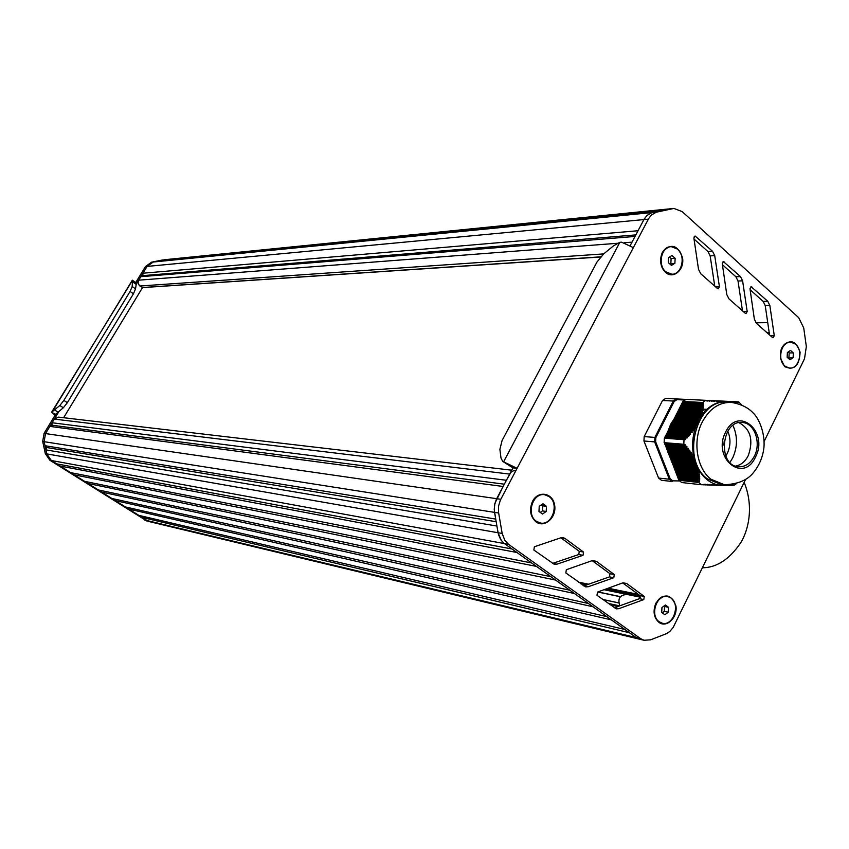 <?xml version="1.0" encoding="UTF-8"?>
<svg xmlns="http://www.w3.org/2000/svg" width="849" height="849" viewBox="0 0 849 849"><rect width="100%" height="100%" fill="white"/><g stroke="black" fill="none" stroke-linecap="round" stroke-linejoin="round"><path stroke-width="1.27" d="M718.413 400.908L738.556 401.853L718.413 400.908M678.85 480.269L681.705 482.54L701.465 484.737L698.6 482.37L678.85 480.269L698.589 482.444M678.818 480.194L664.703 442.775M664.396 438.084L667.07 432.979L689.07 434.603L689.101 435.824L687.117 436.524L687.446 437.585L685.44 438.275L685.132 439.665L664.396 438.084L664.13 442.658L684.91 444.42L685.047 445.821L686.979 446.744L686.544 447.752L688.443 448.665L687.966 449.673L689.823 450.586L689.314 451.594L691.128 452.506L690.577 453.504L692.073 453.96L691.755 455.414L693.484 456.316L692.848 457.303L694.153 457.749L693.845 459.192L694.875 459.606L696.286 464.796M667.07 432.979L682.851 401.566L702.707 402.532L703.46 403.126L702.664 403.944L703.556 405.461L702.537 405.78L703.396 407.297L702.335 407.616L703.163 409.133L702.059 409.451L702.845 410.969L701.709 411.287L702.548 412.37L701.263 413.123L701.953 414.63L700.733 414.949L701.38 416.021L700.107 416.774L700.478 417.835L697.634 422.324M738.524 401.853L738.842 402.564L737.197 401.789L737.367 402.564L735.393 401.704L735.51 402.479L732.05 401.556L731.796 402.309L730.756 401.492L730.214 402.235L729.365 401.428L728.622 402.161L727.869 401.354L727.031 402.086L726.277 401.28L725.439 402.012L724.59 401.206L723.847 401.938L720.928 401.036L720.578 401.789L718.954 400.94L718.551 401.694L714.741 400.749L714.232 401.492L712.544 400.632L711.94 401.386L710.199 400.537L709.584 401.269L707.811 400.42L707.175 401.089L705.922 400.335L685.971 399.391L682.851 401.566M687.255 399.454L730.745 401.492M688.836 399.529L710.189 400.537M690.439 399.603L712.491 400.643M692.02 399.677L714.72 400.749M693.612 399.752L716.885 400.845M695.204 399.826L718.944 400.94M696.785 399.9L720.918 401.036M698.366 399.975L722.796 401.121M724.59 401.206L699.979 400.049M701.529 400.123L726.288 401.28M703.099 400.197L732.05 401.556M704.681 400.272L729.355 401.428M706.251 400.346L727.858 401.354M710.953 400.558L734.364 401.662M735.393 401.704L712.555 400.632M714.083 400.707L736.327 401.757M715.643 400.781L737.187 401.789M717.203 400.855L737.972 401.832M736.041 483.888L734.183 485.15M738.556 401.853L741.771 404.941M685.971 399.391L705.827 400.325L702.707 402.458L682.883 401.492M664.364 438.158L684.029 439.697L683.795 444.26L664.13 442.658M697.719 422.155L696.626 425.508L695.564 425.837L695.724 427.323L694.376 427.631L694.896 428.703L693.092 429.424L693.58 430.496L691.723 431.207L692.168 432.279L690.269 432.979L690.311 434.465L689.07 434.614M696.286 464.806L697.92 467.481L697.443 468.489L698.631 469.338L697.878 470.314L699.056 470.739L698.218 472.129L699.364 472.553L698.483 473.933L699.576 474.347L698.653 475.716L699.714 476.14L698.738 477.499L699.756 477.913L698.748 479.271L699.714 480.088L698.6 482.37M701.465 484.737L705.349 484.195L705.795 484.938L707.705 484.301L708.098 485.034L709.987 484.397L710.337 485.129L712.184 484.482L712.523 485.204L714.296 484.556L714.582 485.278L716.323 484.62L716.556 485.341L717.999 484.652L718.434 485.395L719.591 484.673L720.217 485.426L721.183 484.694L721.905 485.458L722.775 484.715L723.581 485.469M724.568 484.896L724.972 485.49L725.63 484.981M722.138 485.331L724.133 484.853M726.213 485.012L727.19 485.034M710.337 485.129L708.565 484.928M727.773 485.034L728.548 485.023M724.972 485.49L723.73 485.352M708.098 485.034L706.262 484.832M729.004 485.002L729.779 484.959M730.172 484.928L730.968 484.853M731.254 484.811L731.021 485.384L732.125 484.705M732.241 484.683L731.965 485.331L733.111 484.62L732.836 485.278L733.812 485.108M731.021 485.384L730.267 485.299M733.26 401.609L709.414 400.495M670.604 458.959L694.864 460.763M694.482 459.458L694.238 458.545M694.026 457.696C691.712 447.508 692.232 437.405 695.586 427.365M695.883 426.538L696.222 425.636M721.979 485.448L720.546 485.31M720.514 485.341L718.944 485.204M719.061 485.15L718.339 485.012M717.681 484.875C709.806 482.954 703.439 477.828 698.589 469.508M698.207 468.797L697.782 468.001M727.115 485.129L726.383 485.235M726.362 485.49L723.794 485.278M674.955 417.368L699.703 418.43M696.732 424.362L672.472 422.282M697.209 466.844L672.578 464M732.093 402.086L734.173 402.734M730.713 401.768L731.445 401.927M722.658 401.524L723.412 401.428M701.359 415.851C707.058 407.817 713.935 403.073 721.99 401.619M700.393 417.305L700.892 416.53M729.853 402.352L727.89 402.256C696.891 397.417 680.06 459.415 707.366 478.847L721.215 484.524M754.411 456.093C750.399 463.65 744.987 467.194 738.174 466.727C717.065 465.21 721.608 419.342 742.535 422.526C754.528 423.131 761.426 442.828 754.411 456.093M735.552 466.101C740.944 465.114 745.189 461.601 748.287 455.573C753.647 440.026 750.558 429.063 739.023 422.685M698.228 412.126L699.502 411.436M702.59 410.173L707.907 409.282M702.802 409.197L707.716 409.324M702.664 474.145L701.72 474.22M699.894 408.953L702.059 408.921M703.163 408.995L707.376 409.94M724.218 441.045L723.847 445.078M696.435 408.772L698.557 408.73M699.661 408.804L701.178 409.027M702.431 409.303L703.906 409.759M732.91 425.423C737.717 435.993 737.654 446.786 732.729 457.823L729.949 462.44M674.997 417.644L670.678 424.182L667.983 431.196M667.802 431.886L667.569 432.831M666.974 448.261L689.823 450.586M667.261 449.906L667.558 451.265M667.632 451.562L671.962 461.771M679.625 480.937L672.779 480.842L670.19 478.794L655.63 441.735L655.831 437.67L674.127 401.556L673.31 401.025L662.528 400.505L644.179 436.588L654.866 437.415L654.632 441.883L643.956 441.013L658.58 478.051L669.309 479.229L672.164 481.479L661.424 480.29L658.58 478.051M655.831 437.67L654.866 437.415L673.31 401.025L676.388 398.945L676.929 399.656L684.952 400.038M708.819 400.463L665.595 398.436L708.777 400.452M672.779 480.842L672.164 481.479M670.19 478.794L669.309 479.229L654.632 441.883L655.63 441.735M643.956 441.013L644.179 436.588M727.784 431.165C730.84 438.498 730.681 445.895 727.306 453.366L725.799 455.977M662.528 400.505L665.595 398.436M63.643 417.719L142.505 287.609M546.215 511.48L542.479 514.048L538.977 511.469L539.232 506.322L542.989 503.765L546.469 506.344L546.215 511.48L542.437 510.918L540.261 512.403M546.469 506.344L542.691 505.802L542.437 510.918M541.397 504.847L542.691 505.802M540.314 522.995L535.899 521.19C525.361 514.345 532.546 492.07 544.4 494.712M536.324 521.254C525.743 514.388 533.013 492.027 544.899 494.787L549.112 496.612C559.671 503.616 552.211 525.966 540.261 522.984L536.324 521.254M674.891 263.264L671.463 265.397L668.28 262.596L668.534 257.64L671.962 255.496L675.135 258.319L674.891 263.264L669.946 264.06M675.135 258.319L671.103 258.563L670.859 263.498M669.426 257.077L671.103 258.563M671.984 274.206L665.361 271.839C656.903 265.164 660.904 246.507 670.731 246.719M665.818 271.818C657.296 265.09 661.413 246.316 671.315 246.677L677.598 249.128C686.098 255.984 681.832 274.736 671.867 274.206L665.818 271.818M668.269 612.193L664.873 614.75L661.711 612.447L661.955 607.566L665.372 605.008L668.513 607.322L668.269 612.193L664.3 611.344L662.284 612.861M668.513 607.322L664.544 606.494L664.3 611.344M663.96 606.059L664.544 606.494M662.114 623.155L658.824 621.701C648.933 615.355 656.468 593.249 667.388 596.465L667.431 596.476M619.866 605.793C617.637 599.341 619.399 595.627 625.172 594.671M659.259 621.797C649.368 615.461 656.914 593.334 667.834 596.55L670.954 598.004C680.802 604.467 673.14 626.562 662.167 623.166L659.259 621.797M793.115 357.641L790.005 359.796L787.129 357.249L787.384 352.547L790.493 350.404L793.359 352.961L793.115 357.641L788.137 358.14M793.359 352.961L789.177 352.908L788.933 357.588M788.159 352.006L789.177 352.908M789.146 368.105L784.858 366.068C776.846 359.753 781.398 341.086 790.695 342.073L795.619 344.174C803.61 350.595 798.951 369.23 789.612 368.116L784.402 366.057L780.38 358.119L780.656 351.21C782.407 345.331 785.59 342.285 790.217 342.073M662.432 252.238C670.933 242.867 677.64 244.735 682.575 257.831C684.612 269.823 673.331 279.544 665.52 272.391C660.257 266.703 659.227 259.985 662.432 252.238M532.525 501.366C538.128 490.16 552.816 492.738 554.62 505.081C556.902 517.264 544.591 528.46 535.995 521.87C530.201 516.542 529.044 509.708 532.525 501.366M655.906 603.119C664.332 592.793 670.997 593.706 675.9 605.825C677.926 617.276 666.73 628.334 658.973 622.402C653.741 617.563 652.722 611.142 655.906 603.119M781.887 347.655C789.612 338.486 795.683 340.014 800.098 352.229C799.344 365.919 794.176 370.716 784.593 366.619L780.369 358.267L780.666 351.019L781.887 347.655M764.185 441.321L804.512 358.756L806.338 346.572L803.738 327.99L798.729 317.696L682.171 211.592L673.894 208.43L656.192 212.25L651.459 215.02L648.795 218.373L633.365 247.621L621.595 242.188L619.855 242.315L613.487 245.86L603.745 253.851L596.953 262.086L502.088 440.504L499.891 449.323L500.984 457.993L502.704 461.4L517.094 468.319L500.348 500.167L498.596 505.962L498.49 512.021L502.173 533.459L504.922 540.537L508.572 544.347L640.571 638.628L644.03 640.263L650.589 639.828L666.476 633.672L669.861 631.444L673.204 627.39L745.464 479.643M698.515 269.345L693.866 238.007L695.087 236.001L712.523 251.283L714.709 255.613L719.432 286.803L718.18 288.819L717.479 288.533L700.733 273.728L698.515 269.345M565.084 538.489L583.539 552.083L583.04 555.299L556.88 564.192L554.333 564.352L533.862 550.035L534.371 546.767L560.764 537.82L563.195 537.65L565.084 538.489L560.902 537.778M596.295 561.285L614.294 574.55L613.795 577.723L588.272 586.723L585.704 586.882L565.837 572.958L566.336 569.732L592.082 560.669L596.295 561.285L592.4 560.573M626.721 583.518L644.274 596.454L643.786 599.585L618.868 608.68L616.3 608.85L596.996 595.287L597.484 592.103L622.614 582.945L626.721 583.518L623.092 582.807M726.776 294.55L722.276 263.668L723.497 261.683L740.487 276.583L742.61 280.839L747.194 311.572L745.953 313.578L745.284 313.302L728.941 298.848L726.776 294.55M754.358 319.15L749.985 288.713L751.206 286.739L767.772 301.278L769.841 305.46L774.288 335.748L773.046 337.743L772.42 337.478L756.47 323.373L754.358 319.15M633.365 247.621L517.094 468.319L512.955 467.852L502.82 461.485M160.174 260.961L662.751 210.223L669.415 208.875L651.735 212.685L647.012 215.455L643.924 219.573L630.298 245.403M512.955 467.852L496.241 499.573L494.489 505.335L494.383 511.374L498.066 532.737L501.334 540.526L504.455 543.593L636.209 637.578L640.072 639.308L636.209 637.578L629.374 632.707L140.923 517.137L140.191 515.661M694.026 239.057L707.981 251.58L710.167 255.899L714.752 286.134M560.871 537.788L579.273 551.33L578.774 554.524L552.434 563.46M592.188 560.637L609.964 573.722L609.476 576.874L583.772 585.916M622.72 582.913L639.891 595.552L639.414 598.672L614.315 607.81M722.425 264.708L735.903 276.785L738.025 281.03L742.482 310.83M750.134 289.732L763.145 301.395L765.225 305.566L769.544 334.931M638.289 594.374L608.149 588.208M588.612 584.218L578.594 582.17M640.305 596.062L605.963 589.004M586.415 584.993L580.939 583.868M515.576 470.633L513.167 470.877L510.981 472.288L506.397 480.279L52.086 422.749L54.304 419.098L58.401 417.114L511.724 470.187M504.327 484.185L51.991 425.222L52.086 422.749M496.156 521.721L46.621 447.508L45.008 445.714L495.699 519.079L494.235 509.379L494.893 503.351L503.128 486.477L49.868 426.4L51.991 425.222M45.008 445.714L44.137 441.692L45.506 433.584L49.868 426.4M644.03 640.263L148.458 521.403L51.311 460.487L56.65 463.851L512.021 548.995L503.765 543.073L500.814 539.794L498.49 534.647L496.898 526.04L45.91 449.885L46.621 447.508M508.572 544.347L51.311 460.487L46.769 453.897L45.91 449.885M60.109 466.048L70.456 472.585L531.57 562.94L516.945 552.497L60.109 466.048L59.239 464.339M73.895 474.761L84.147 481.245L550.81 576.662L536.409 566.389L73.895 474.761L73.046 473.095M87.553 483.389L97.709 489.809L569.764 590.182L555.575 580.058L87.553 483.389L86.725 481.765M101.073 491.942L111.145 498.31L588.421 603.49L574.455 593.525L101.073 491.942L100.278 490.361M114.477 500.422L124.453 506.726L606.791 616.597L593.037 606.78L114.477 500.422L113.702 498.872M127.764 508.816L137.644 515.067L624.896 629.502L611.344 619.844L127.764 508.816L127.01 507.309M147.153 521.084L140.923 517.137M160.62 260.537L164.802 259.709M635.837 234.908L142.834 275.638L142.94 273.219L638.034 230.737L644.359 218.798L647.012 215.455L651.013 212.929L657.529 211.38L153.181 262.033L164.26 259.794L672.249 208.652M142.94 273.219L147.079 266.416L153.181 262.033L151.557 262.192L162.615 259.964M624.333 242.75L632.006 242.156L635.02 236.447L140.828 276.689L142.834 275.638M142.547 287.524L139.225 285.391L138.111 282.855L138.493 280.573L140.828 276.689M146.856 521.01L49.868 460.222L45.326 453.642L42.694 441.469L44.063 433.372L55.079 415.246L51.619 412.221L59.844 405.493L63.855 400.399L130.099 291.43L132.179 286.506L132.529 280.287L51.651 412.179M135.723 282.568L145.455 266.565L151.557 262.192M136.222 284.266L136.243 283.439M135.66 282.558L136.211 284.373L135.522 288.883L133.442 293.796L67.347 402.681L63.335 407.764L55.408 414.386L56.543 415.416L55.079 415.246M49.868 460.222L51.311 460.487L46.769 453.897L44.137 441.692L45.506 433.584L58.305 412.518M136.572 283.693L147.079 266.416L153.181 262.033L656.924 212.059M675.762 416.774L700.266 418.26M675.974 416.35L700.478 417.835M676.653 414.991L701.168 416.445M676.069 415.172L700.34 416.615M674.859 418.546L699.353 420.075M675.072 418.132L699.565 419.639M675.167 416.944L699.629 418.44M677.555 413.219L701.953 414.63M676.961 413.399L700.956 414.79M673.968 420.329L698.451 421.879M674.18 419.905L698.663 421.454M674.276 418.727L698.759 420.255M675.857 415.586L700.181 417.05M678.447 411.447L702.441 412.805M677.863 411.627L701.476 412.964M676.749 413.813L700.818 415.225M673.066 422.102L697.538 423.693M673.278 421.688L697.751 423.269M673.374 420.499L697.846 422.07M674.064 419.141L698.547 420.679M679.349 409.674L702.845 410.969M678.754 409.844L701.911 411.128M677.651 412.041L701.359 413.389M672.164 423.884L696.626 425.508M672.376 423.46L696.849 425.084M673.161 420.924L697.634 422.494M680.24 407.902L703.163 409.133M679.646 408.072L702.25 409.292M678.542 410.269L701.815 411.563M671.272 425.667L695.724 427.323M671.485 425.243L695.936 426.898M671.57 424.065L695.851 425.689M681.131 406.13L703.396 407.297M680.548 406.31L702.516 407.456M679.444 408.496L702.176 409.727M670.678 425.848L694.673 427.482M672.259 422.706L696.7 424.309M682.034 404.357L703.556 405.461M681.439 404.538L702.707 405.62M680.336 406.724L702.463 407.891M670.37 427.45L694.599 429.127M670.583 427.026L694.896 428.703M671.368 424.489L695.586 426.113M682.851 402.617L703.545 403.636M682.331 402.766L702.823 403.784M681.227 404.952L702.675 406.055M669.468 429.233L693.251 430.91M669.681 428.809L693.58 430.496M669.776 427.631L693.4 429.276M670.466 426.262L694.386 427.907M682.118 403.179L702.802 404.22M668.566 431.016L691.829 432.693M668.779 430.592L692.168 432.279M668.874 429.414L692.041 431.059M669.564 428.045L693.092 429.69M667.664 432.799L690.311 434.465M667.876 432.374L690.672 434.051M667.972 431.196L690.598 432.831M668.662 429.838L691.712 431.472M666.762 434.582L688.719 436.237M666.974 434.168L689.101 435.824M667.76 431.621L690.248 433.255M666.168 434.773L687.467 436.375M666.858 433.404L688.698 435.028M664.884 438.084L685.132 439.665M665.956 435.187L687.074 436.789M666.072 435.951L687.446 437.585M665.86 436.375L687.053 437.999M665.266 436.556L685.79 438.137M665.054 436.98L685.376 438.551M665.16 437.649L685.684 439.241M683.042 402.118L703.46 403.126M682.235 403.944L703.588 405.026M681.344 405.716L703.439 406.862M680.452 407.478L703.227 408.698M679.561 409.25L702.93 410.534M678.659 411.022L702.548 412.37M677.767 412.805L702.07 414.206M676.865 414.577L701.38 416.021M670.625 457.781L695.044 460.052M670.455 457.346L694.875 459.606M669.914 455.955L694.323 458.184M669.723 456.698L693.898 458.927M671.347 459.606L695.766 461.909M671.177 459.171L695.596 461.474M670.434 458.534L694.822 460.816M669.192 454.119L693.484 456.316M669.001 454.873L692.88 457.038M672.058 461.432L696.488 463.766M671.888 460.996L696.318 463.331M671.145 460.36L695.564 462.673M669.882 457.133L694.121 459.373M668.481 452.294L692.349 454.417M668.29 453.048L691.786 455.149M669.171 455.308L693.134 457.494M672.769 463.257L697.199 465.623M672.599 462.822L697.029 465.188M671.856 462.185L696.286 464.53M671.315 460.784L695.734 463.108M667.77 450.458L691.128 452.506M667.569 451.212L690.587 453.239M668.46 453.472L692.052 455.595M673.48 465.082L697.92 467.481M673.31 464.647L697.751 467.046M672.026 462.609L696.456 464.965M666.858 449.376L689.314 451.328M667.739 451.647L690.884 453.695M674.191 466.897L698.631 469.338M674.021 466.472L698.472 468.903M673.289 465.825L697.549 468.224M666.327 446.797L688.443 448.665M666.136 447.55L687.955 449.408M667.027 449.811L689.621 451.774M674 467.65L697.995 470.059M672.748 464.435L697.146 466.823M665.616 444.961L686.979 446.744M665.414 445.714L686.523 447.487M666.306 447.975L688.284 449.864M674.902 468.722L699.141 471.163M674.743 468.287L699.056 470.739M673.459 466.26L697.655 468.659M664.873 443.21L685.398 444.897M664.703 443.878L685.026 445.555M665.584 446.149L686.873 447.943M675.613 470.537L699.417 472.978M675.454 470.113L699.364 472.553M674.711 469.465L698.345 471.874M674.17 468.075L698.08 470.484M664.873 444.314L685.387 446.012M676.324 472.352L699.618 474.771M676.165 471.927L699.576 474.347M675.422 471.291L698.61 473.678M674.881 469.9L698.419 472.299M677.035 474.167L699.725 476.554M676.865 473.742L699.714 476.14M676.133 473.105L698.791 475.472M675.592 471.715L698.663 474.103M677.746 475.981L699.756 478.327M677.576 475.557L699.756 477.913M676.844 474.92L698.886 477.255M676.303 473.53L698.823 475.886M677.555 476.735L698.907 479.016M677.014 475.344L698.897 477.669M679.073 479.664L699.406 481.882M677.725 477.159L698.907 479.441M678.287 477.371L699.735 479.674M678.457 477.796L699.714 480.088M678.266 478.549L698.854 480.778M678.436 478.974L698.833 481.192M678.935 479.154L699.534 481.404M665.446 444.526L686.629 446.287M666.157 446.362L688.104 448.219M666.879 448.198L689.505 450.14M667.601 450.034L690.831 452.05M668.312 451.859L692.073 453.96M669.033 453.695L693.219 455.871M669.744 455.52L694.153 457.749M717.087 485.161L718.318 485.288M715.123 485.097L716.418 485.235M720.61 485.235L721.735 485.352M713.075 485.023L714.434 485.182M722.202 485.257L723.327 485.373M710.942 484.949L712.364 485.108M708.713 484.864L710.199 485.023M725.375 485.288L726.319 485.395M706.421 484.758L707.96 484.938M726.818 485.299L727.635 485.384M704.044 484.652L705.646 484.832M701.879 484.577L703.248 484.726M728.102 485.288L728.856 485.363M729.291 485.257L729.981 485.331M730.384 485.225L731.01 485.299M731.392 485.182L731.965 485.246M729.609 401.545L730.681 401.588L729.609 401.545M731 401.609L731.987 401.651L731 401.609M726.468 401.397L727.689 401.45L726.468 401.397M732.284 401.662L733.207 401.715L732.284 401.662M733.472 401.726L734.321 401.757L733.472 401.726M723.104 401.237L724.473 401.301L723.104 401.237M734.576 401.768L735.361 401.81L734.576 401.779M721.236 401.153L722.669 401.216L721.236 401.153M735.584 401.821L736.306 401.853L735.584 401.821M719.273 401.057L720.78 401.131L719.273 401.057M736.518 401.864L737.176 401.895L736.518 401.864M737.367 401.906L737.961 401.927L737.367 401.906M717.214 400.961L718.795 401.036L717.214 400.961M715.07 400.866L716.715 400.94L715.07 400.866M713.892 401.365L714.423 401.397M712.852 400.76L714.561 400.845L712.852 400.76M711.6 401.259L712.141 401.29M710.539 400.654L712.311 400.739L710.539 400.654M708.162 400.537L709.987 400.622L708.162 400.537M709.223 401.153L709.796 401.174M706.081 400.441L707.588 400.516L706.081 400.441M706.814 400.972L707.397 400.993M719.782 484.365L723.369 484.758C736.645 484.429 746.335 480.767 752.447 473.774C758.9 466.377 762.742 457.6 763.962 447.465C765.193 431.738 758.136 417.453 753.275 413.102C748.277 407.637 741.018 404.071 731.509 402.426C719.347 401.991 709.605 408.518 702.272 422.017C692.413 440.822 696.668 468.351 710.942 479.229L724.802 484.917M755.504 457.006C769.045 431.621 738.089 405.26 725.598 432.152C711.812 458.173 743.554 483.919 755.504 457.006M674.127 401.556L676.929 399.656M619.855 242.315L503.563 461.898M505.049 462.376L510.461 466.409M715.686 286.951L719.432 286.803M710.167 255.899L714.709 255.613M707.981 251.58L712.523 251.283M694.259 236.425L695.862 236.309M552.667 563.386L556.88 564.192M578.774 554.524L583.04 555.299M579.273 551.33L583.539 552.083M583.995 585.842L588.272 586.723M609.476 576.874L613.795 577.723M609.964 573.722L614.294 574.55M614.538 607.735L618.868 608.68M639.414 598.672L643.786 599.585M639.891 595.552L644.274 596.454M743.416 311.647L747.194 311.572M738.025 281.03L742.61 280.839M735.903 276.785L740.487 276.583M722.711 262.054L724.218 261.97M770.478 335.758L774.288 335.748M765.225 305.566L769.841 305.46M763.145 301.395L767.772 301.278M750.463 287.068L751.896 287.015M145.455 266.565L648.36 219.159M144.33 519.917L640.571 638.628M45.326 453.642L502.173 533.459M42.694 441.469L498.628 513.008M44.063 433.372L500.793 499.276M640.464 597.229L604.032 589.715M584.462 585.683L583.03 585.386M620.375 596.624L597.94 591.933M618.73 602.939L602.875 599.543M619.643 605.878L608.224 603.406M618.019 606.462L610.06 604.732M767.74 322.641L755.897 322.779M769.226 332.776L767.114 332.787M509.655 474.092L54.304 419.098M617.372 243.281L138.716 280.17M603.681 253.904L139.905 286.007M600.646 256.844L142.07 287.556M52.118 412.009L132.338 280.191M132.879 282.006L136.211 284.373M51.693 412.147L55.503 414.609M54.93 410.141L58.422 412.412M59.844 405.493L63.335 407.764M63.855 400.399L67.347 402.681M130.099 291.43L133.442 293.796M132.179 286.506L135.522 288.883M716.938 485.225L718.403 485.384M714.975 485.161L716.524 485.341M718.806 485.278L720.196 485.426M712.927 485.097L714.55 485.278M710.783 485.012L712.481 485.204M703.885 484.726L705.795 484.938M726.691 485.363L727.667 485.479M701.752 484.641L703.407 484.832M727.975 485.352L728.877 485.458M729.174 485.331L729.991 485.426M731.286 485.257L731.965 485.331M732.22 485.204L732.836 485.278M733.069 485.15L733.621 485.214M742.535 422.526L741.676 422.473M669.415 208.875L672.992 208.514M620.301 596.73L597.738 592.008M618.719 602.875L602.748 599.447M668.503 208.971L165.459 259.635M600.508 256.992L142.303 287.62M132.529 280.287L135.84 282.653M744.138 482.359C753.859 505.919 748.776 529.691 740.71 542.798C729.355 559.385 716.598 567.705 702.42 567.769"/></g></svg>
